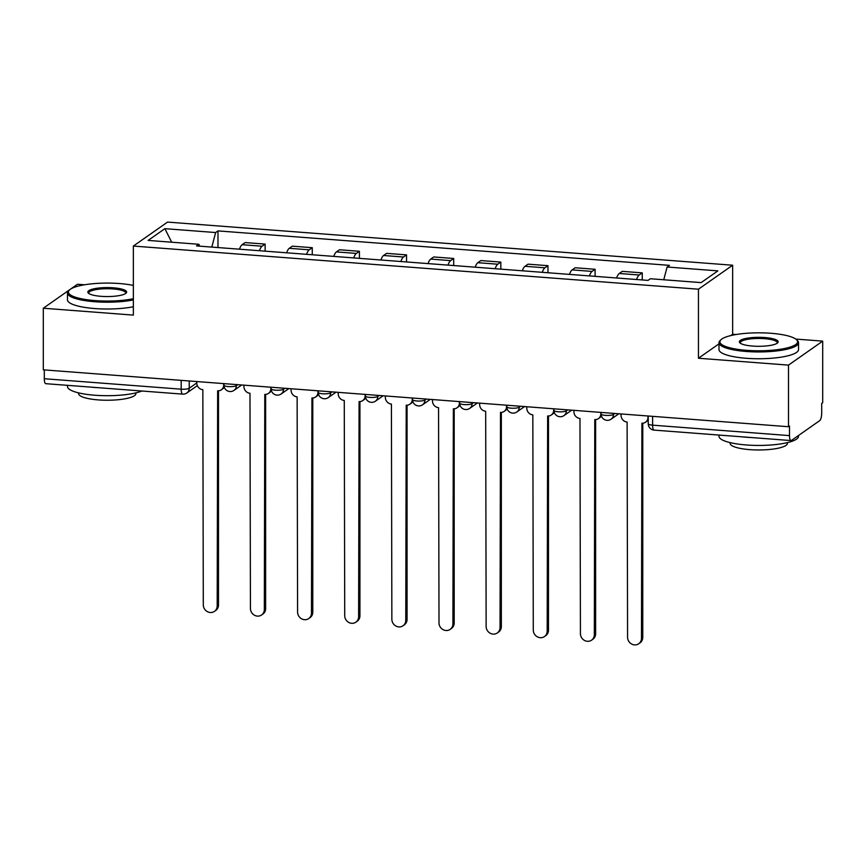 <?xml version="1.0" encoding="UTF-8"?>
<svg xmlns="http://www.w3.org/2000/svg" width="866" height="866" viewBox="0 0 866 866"><rect width="100%" height="100%" fill="white"/><g stroke="black" fill="none" stroke-linecap="round" stroke-linejoin="round"><path stroke-width="1.3" d="M84.554 284.784L77.496 284.243L43.3 308.231L43.3 369.836L788.504 426.721L788.504 365.116L822.7 341.128L795.746 339.071M736.078 334.514L732.647 334.254L732.647 265.223L167.549 222.086L133.353 246.063L698.451 289.201L698.451 358.243L788.504 365.116M822.7 341.128L822.7 402.733L821.704 403.437L821.704 413.039A6.365 1.938 94.4 0 1 819.712 420.627L791.492 440.415A6.365 1.938 94.4 0 1 791.004 440.567L654.111 430.11A6.365 1.938 -85.6 0 1 652.607 425.163L789.5 435.62A6.365 1.938 94.4 0 0 791.004 440.567M43.3 308.231L133.353 315.105L133.353 246.063M181.189 380.358L181.189 389.18A6.365 1.938 -85.6 0 0 182.704 394.127L45.811 383.681A6.365 1.938 -85.6 0 1 44.296 378.734L181.189 389.18A6.365 1.472 0 0 0 189.232 388.239L196.799 382.934M44.296 369.912L44.296 378.734M789.5 435.62L789.5 426.018L788.504 426.721M636.553 279.512A14.635 4.46 -85.6 0 1 639.216 275.009L642.258 272.877L622.308 271.361L619.277 273.494A14.635 4.46 94.4 0 0 616.614 277.997M642.258 279.956L642.258 272.877M589.41 275.918A14.635 4.46 -85.6 0 1 592.073 271.415L595.115 269.283L575.176 267.756L572.134 269.889A14.635 4.46 94.4 0 0 569.471 274.392M595.115 276.351L595.115 269.283M542.278 272.314A14.635 4.46 -85.6 0 1 544.93 267.81L547.972 265.678L528.033 264.162L524.991 266.295A14.635 4.46 94.4 0 0 522.328 270.798M547.972 272.758L547.972 265.678M495.135 268.72A14.635 4.46 -85.6 0 1 497.788 264.217L500.829 262.084L480.89 260.558L477.848 262.69A14.635 4.46 94.4 0 0 475.185 267.193M500.829 269.153L500.829 262.084M447.993 265.126A14.635 4.46 -85.6 0 1 450.645 260.612L453.687 258.479L433.747 256.964L430.705 259.096A14.635 4.46 94.4 0 0 428.042 263.6M453.687 265.559L453.687 258.479M400.85 261.521A14.635 4.46 -85.6 0 1 403.513 257.018L406.544 254.885L386.604 253.359L383.562 255.492A14.635 4.46 94.4 0 0 380.899 259.995M406.544 261.954L406.544 254.885M353.707 257.927A14.635 4.46 -85.6 0 1 356.37 253.424L359.412 251.292L339.461 249.765L336.419 251.898A14.635 4.46 94.4 0 0 333.756 256.401M359.412 258.36L359.412 251.292M306.564 254.323A14.635 4.46 -85.6 0 1 309.227 249.819L312.269 247.687L292.318 246.171L289.276 248.304A14.635 4.46 94.4 0 0 286.624 252.807M312.269 254.756L312.269 247.687M259.421 250.729A14.635 4.46 -85.6 0 1 262.084 246.225L265.126 244.093L245.175 242.567L242.134 244.699A14.635 4.46 94.4 0 0 239.481 249.202M265.126 251.162L265.126 244.093M663.757 279.772L667.112 266.999L717.882 270.874L701.124 282.619L650.366 278.744L648.017 280.389L196.55 245.922L198.888 244.288L148.118 240.412L164.876 228.667L215.634 232.543L211.813 247.091M667.112 266.999L669.45 265.353L217.983 230.897L215.634 232.543M732.647 265.223L698.451 289.201M732.647 334.254L730.752 335.586M718.986 343.834L698.451 358.243M217.983 247.568L217.983 230.897M199.667 246.161L198.888 244.288M171.684 242.209L164.876 228.667M621.074 413.937L621.074 415.399A6.365 5.878 -125 0 0 627.114 422.056L627.569 637.246A7.318 6.766 -125 0 0 631.433 643.914A7.318 6.766 -125 0 0 638.718 643.763A7.318 6.766 -125 0 0 641.468 638.307L641.923 423.182A6.365 5.878 -125 0 0 647.963 417.455L648.233 417.26M648.233 419.913A6.365 5.878 55 0 1 646.87 421.298L645.581 422.207M642.767 423.182L642.767 637.398A7.318 6.766 55 0 1 640.017 642.853L638.718 643.763M647.963 415.994L647.963 417.455M573.931 410.343L573.931 411.805A6.365 5.878 -125 0 0 579.971 418.451L580.426 633.641A7.318 6.766 -125 0 0 584.29 640.32A7.318 6.766 -125 0 0 591.575 640.169A7.318 6.766 -125 0 0 594.325 634.702L594.78 419.588A6.365 5.878 -125 0 0 600.82 413.851L601.091 413.667M601.383 415.864A6.365 5.878 55 0 1 599.727 417.693L598.438 418.603M595.624 419.588L595.624 633.793A7.318 6.766 55 0 1 592.874 639.26L591.575 640.169M600.82 412.389L600.82 413.851M526.788 406.739L526.788 408.2A6.365 5.878 -125 0 0 532.828 414.857L533.283 630.047A7.318 6.766 -125 0 0 537.147 636.716A7.318 6.766 -125 0 0 544.443 636.575A7.318 6.766 -125 0 0 547.182 631.108L547.637 415.983A6.365 5.878 -125 0 0 553.688 410.257L553.948 410.062M554.24 412.259A6.365 5.878 55 0 1 552.595 414.1L551.296 415.009M548.481 415.994L548.481 630.199A7.318 6.766 55 0 1 545.732 635.666L544.443 636.575M553.688 408.795L553.688 410.257M770.924 333.28A38.818 8.985 0 0 0 721.053 339.667A38.818 8.985 0 0 0 746.6 350.34A38.818 8.985 0 0 0 785.116 348.403A38.818 8.985 0 0 0 796.471 339.667A38.818 8.985 0 0 0 770.924 333.28M796.471 339.667L797.402 340.544A39.782 9.201 180 0 1 798.539 342.73A39.782 9.201 180 0 1 746.297 351.477A39.782 9.201 180 0 1 718.986 342.73A39.782 9.201 180 0 1 720.122 340.544L721.053 339.667M764.84 337.545A19.409 4.492 180 0 1 777.614 342.871A19.409 4.492 180 0 1 752.684 346.075A19.409 4.492 180 0 1 739.91 342.871A19.409 4.492 180 0 1 745.583 338.509A19.409 4.492 180 0 1 764.84 337.545M777.051 343.315A18.457 4.265 0 0 0 777.213 342.73A18.457 4.265 0 0 0 764.548 338.682A18.457 4.265 0 0 0 740.3 342.73A18.457 4.265 0 0 0 740.473 343.315M798.539 435.468L798.539 436.226A39.782 9.201 180 0 1 746.297 444.972A39.782 9.201 180 0 1 718.986 436.226L718.986 435.068M751.168 437.525A39.782 9.201 180 0 1 746.297 437.233A39.782 9.201 180 0 1 741.632 436.8M787.4 442.613L787.4 443.349A28.643 6.625 180 0 1 749.783 449.638A28.643 6.625 180 0 1 730.125 443.349L730.125 442.613M798.539 342.73L798.539 349.55A39.782 9.201 180 0 1 746.297 358.286A39.782 9.201 180 0 1 718.986 349.55L718.986 342.73M133.353 285.423A38.818 8.985 0 0 0 119.4 283.539A38.818 8.985 0 0 0 69.529 289.937A38.818 8.985 0 0 0 95.076 300.599A38.818 8.985 0 0 0 133.353 298.716M133.353 299.939A39.782 9.201 180 0 1 94.773 301.736A39.782 9.201 180 0 1 67.461 293A39.782 9.201 180 0 1 68.598 290.814L69.529 289.937M113.316 287.804A19.409 4.492 180 0 1 126.09 293.141A19.409 4.492 180 0 1 101.16 296.334A19.409 4.492 180 0 1 88.386 293.141A19.409 4.492 180 0 1 94.058 288.779A19.409 4.492 180 0 1 113.316 287.804M125.527 293.574A18.457 4.265 0 0 0 125.7 293A18.457 4.265 0 0 0 113.024 288.941A18.457 4.265 0 0 0 88.787 293A18.457 4.265 0 0 0 88.949 293.574M141.894 391.01A39.782 9.201 180 0 1 94.773 395.232A39.782 9.201 180 0 1 67.461 386.496L67.461 385.327M99.644 387.784A39.782 9.201 180 0 1 94.773 387.492A39.782 9.201 180 0 1 90.107 387.059M135.875 392.883L135.875 393.619A28.643 6.625 180 0 1 98.269 399.908A28.643 6.625 180 0 1 78.6 393.619L78.6 392.883M133.353 306.748A39.782 9.201 180 0 1 94.773 308.556A39.782 9.201 180 0 1 67.461 299.809L67.461 293M479.645 403.145L479.645 404.606A6.365 5.878 -125 0 0 485.685 411.253L486.14 626.454A7.318 6.766 -125 0 0 490.004 633.122A7.318 6.766 -125 0 0 497.3 632.97A7.318 6.766 -125 0 0 500.039 627.514L500.494 412.389A6.365 5.878 -125 0 0 506.545 406.652L506.816 406.468M507.097 408.665A6.365 5.878 55 0 1 505.452 410.495L504.153 411.404M501.338 412.389L501.338 626.605A7.318 6.766 55 0 1 498.589 632.061L497.3 632.97M506.545 405.191L506.545 406.652M432.502 399.54L432.502 401.001A6.365 5.878 -125 0 0 438.553 407.659L438.997 622.849A7.318 6.766 -125 0 0 442.862 629.528A7.318 6.766 -125 0 0 450.158 629.376A7.318 6.766 -125 0 0 452.907 623.91L453.351 408.784A6.365 5.878 -125 0 0 459.402 403.058L459.673 402.874M459.954 405.061A6.365 5.878 55 0 1 458.309 406.901L457.01 407.81M454.195 408.795L454.195 623A7.318 6.766 55 0 1 451.446 628.467L450.158 629.376M459.402 401.597L459.402 403.058M385.359 395.946L385.359 397.407A6.365 5.878 -125 0 0 391.41 404.065L391.865 619.255A7.318 6.766 -125 0 0 395.719 625.923A7.318 6.766 -125 0 0 403.015 625.772A7.318 6.766 -125 0 0 405.764 620.316L406.219 405.191A6.365 5.878 -125 0 0 412.259 399.464L412.53 399.269M412.811 401.467A6.365 5.878 55 0 1 411.166 403.296L409.867 404.205M407.052 405.191L407.052 619.407A7.318 6.766 55 0 1 404.314 624.862L403.015 625.772M412.259 398.003L412.259 399.464M338.216 392.341L338.216 393.803A6.365 5.878 -125 0 0 344.267 400.46L344.722 615.65A7.318 6.766 -125 0 0 348.576 622.329A7.318 6.766 -125 0 0 355.872 622.178A7.318 6.766 -125 0 0 358.621 616.711L359.076 401.586A6.365 5.878 -125 0 0 365.116 395.859L365.387 395.675M365.668 397.873A6.365 5.878 55 0 1 364.023 399.702L362.724 400.612M359.92 401.597L359.92 615.802A7.318 6.766 55 0 1 357.171 621.268L355.872 622.178M365.116 394.398L365.116 395.859M291.084 388.747L291.084 390.209A6.365 5.878 -125 0 0 297.125 396.866L297.579 612.056A7.318 6.766 -125 0 0 301.433 618.725A7.318 6.766 -125 0 0 308.729 618.573A7.318 6.766 -125 0 0 311.479 613.117L311.933 397.992A6.365 5.878 -125 0 0 317.974 392.266L318.244 392.071M318.526 394.268A6.365 5.878 55 0 1 316.88 396.098L315.581 397.007M312.778 397.992L312.778 612.208A7.318 6.766 55 0 1 310.028 617.664L308.729 618.573M317.974 390.804L317.974 392.266M243.941 385.154L243.941 386.615A6.365 5.878 -125 0 0 249.982 393.261L250.436 608.452A7.318 6.766 -125 0 0 254.29 615.131A7.318 6.766 -125 0 0 261.586 614.979A7.318 6.766 -125 0 0 264.336 609.512L264.79 394.398A6.365 5.878 -125 0 0 270.831 388.661L271.101 388.477M271.383 390.674A6.365 5.878 55 0 1 269.737 392.504L268.438 393.413M265.635 394.398L265.635 608.603A7.318 6.766 55 0 1 262.885 614.07L261.586 614.979M270.831 387.199L270.831 388.661M196.799 381.549L196.799 383.01A6.365 5.878 -125 0 0 202.839 389.668L203.294 604.858A7.318 6.766 -125 0 0 207.158 611.526A7.318 6.766 -125 0 0 214.443 611.374A7.318 6.766 -125 0 0 217.193 605.919L217.647 390.793A6.365 5.878 -125 0 0 223.688 385.067L223.958 384.872M224.251 387.07A6.365 5.878 55 0 1 222.594 388.91L221.306 389.819M218.492 390.804L218.492 605.009A7.318 6.766 55 0 1 215.742 610.476L214.443 611.374M223.688 383.606L223.688 385.067M223.958 383.627L223.958 385.186A6.365 1.472 0 0 0 228.332 386.582A6.365 1.472 0 0 0 236.364 385.651L237.76 384.677M236.364 384.569L236.364 385.651A6.365 5.878 55 0 1 233.982 390.404L241.711 384.98M271.101 387.221L271.101 388.791A6.365 1.472 0 0 0 275.475 390.187A6.365 1.472 0 0 0 283.507 389.245L284.903 388.271M283.507 388.174L283.507 389.245A6.365 5.878 55 0 1 281.125 393.998L288.854 388.574M318.244 390.826L318.244 392.385A6.365 1.472 0 0 0 322.617 393.781A6.365 1.472 0 0 0 330.65 392.85L332.046 391.876M330.65 391.768L330.65 392.85A6.365 5.878 55 0 1 328.257 397.602L335.997 392.179M365.387 394.42L365.387 395.989A6.365 1.472 0 0 0 369.76 397.386A6.365 1.472 0 0 0 377.793 396.444L379.178 395.47M377.793 395.372L377.793 396.444A6.365 5.878 55 0 1 375.4 401.196L383.14 395.773M412.53 398.014L412.53 399.583A6.365 1.472 0 0 0 416.903 400.98A6.365 1.472 0 0 0 424.935 400.049L426.321 399.074M424.935 398.966L424.935 400.049A6.365 5.878 55 0 1 422.543 404.79L430.272 399.378M459.673 401.618L459.673 403.177A6.365 1.472 0 0 0 464.035 404.584A6.365 1.472 0 0 0 472.078 403.643L473.464 402.668M472.078 402.56L472.078 403.643A6.365 5.878 55 0 1 469.686 408.395L477.415 402.971M506.816 405.212L506.816 406.782A6.365 1.472 0 0 0 511.178 408.178A6.365 1.472 0 0 0 519.221 407.247L520.607 406.273M519.221 406.165L519.221 407.247A6.365 5.878 55 0 1 516.829 411.989L524.558 406.565M553.948 408.817L553.948 410.376A6.365 1.472 0 0 0 558.321 411.783A6.365 1.472 0 0 0 566.364 410.841L567.75 409.867M566.364 409.759L566.364 410.841A6.365 5.878 55 0 1 563.972 415.593L571.701 410.17M601.091 412.411L601.091 413.98A6.365 1.472 0 0 0 605.464 415.377A6.365 1.472 0 0 0 613.507 414.435L614.892 413.461M613.507 413.363L613.507 414.435A6.365 5.878 55 0 1 611.115 419.187L618.844 413.764M189.232 380.975L189.232 388.239A6.365 5.878 -125 0 1 186.839 392.991L197.34 385.63M289.276 248.304L309.227 249.819M336.419 251.898L356.37 253.424M383.562 255.492L403.513 257.018M430.705 259.096L450.645 260.612M477.848 262.69L497.788 264.217M524.991 266.295L544.93 267.81M572.134 269.889L592.073 271.415M619.277 273.494L639.216 275.009M242.134 244.699L262.084 246.225M648.233 416.016L648.233 423.766A6.365 1.472 0 0 0 652.607 425.163L652.607 416.34M641.468 638.307L642.767 637.398M594.325 634.702L595.624 633.793M547.182 631.108L548.481 630.199M500.039 627.514L501.338 626.605M452.907 623.91L454.195 623M405.764 620.316L407.052 619.407M358.621 616.711L359.92 615.802M311.479 613.117L312.778 612.208M264.336 609.512L265.635 608.603M217.193 605.919L218.492 605.009M601.091 413.98A6.365 6.365 0 0 0 611.115 419.187M553.948 410.376A6.365 6.365 0 0 0 563.972 415.593M506.816 406.782A6.365 6.365 0 0 0 516.829 411.989M459.673 403.177A6.365 6.365 0 0 0 469.686 408.395M412.53 399.583A6.365 6.365 0 0 0 422.543 404.79M365.387 395.989A6.365 6.365 0 0 0 375.4 401.196M318.244 392.385A6.365 6.365 0 0 0 328.257 397.602M271.101 388.791A6.365 6.365 0 0 0 281.125 393.998M223.958 385.186A6.365 6.365 0 0 0 233.982 390.404M182.704 394.127A6.365 6.365 0 0 0 186.839 392.991M648.233 423.766A6.365 6.365 0 0 0 654.111 430.11"/></g></svg>
